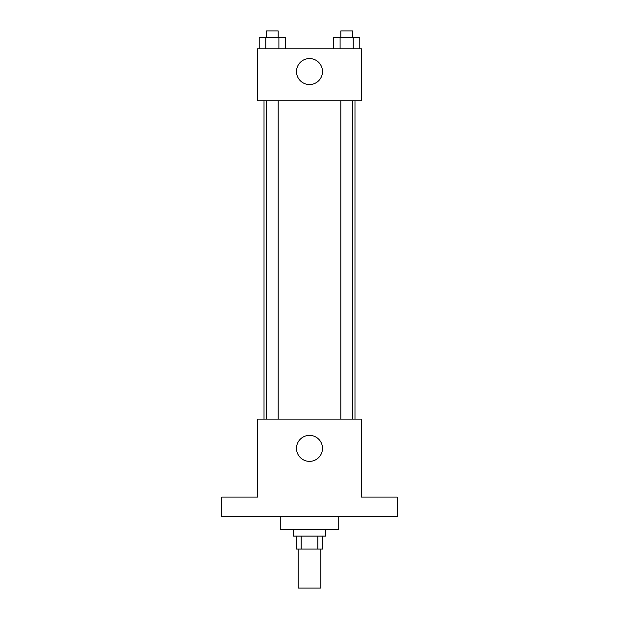 <?xml version="1.0" encoding="UTF-8"?>
<svg xmlns="http://www.w3.org/2000/svg" width="619" height="619" viewBox="0 0 619 619"><rect width="100%" height="100%" fill="white"/><g stroke="black" fill="none" stroke-linecap="round" stroke-linejoin="round"><path stroke-width="0.93" d="M298.134 549.068L298.134 588.05L320.866 588.05L320.866 549.068M317.833 536.077L317.833 549.068L296.509 549.068L296.509 536.077M317.833 549.068L322.491 549.068L322.491 536.077M325.741 529.578L325.741 536.077L293.259 536.077L293.259 529.578M301.167 536.077L301.167 549.068M280.268 516.586L280.268 529.578L338.732 529.578L338.732 516.586M397.205 516.586L221.795 516.586L221.795 497.096L257.527 497.096L257.527 419.133L361.473 419.133L361.473 497.096L397.205 497.096L397.205 516.586M322.491 448.373A12.991 12.991 0 0 1 303.001 459.623A12.991 12.991 0 0 1 303.001 437.115A12.991 12.991 0 0 1 322.491 448.373M354.981 100.789L354.981 419.133M340.814 419.133L340.814 100.789M278.186 100.789L278.186 419.133M361.473 100.789L257.527 100.789L257.527 48.816L361.473 48.816L361.473 100.789M322.491 71.556A12.991 12.991 0 0 1 303.001 82.807A12.991 12.991 0 0 1 303.001 60.298A12.991 12.991 0 0 1 322.491 71.556M359.794 48.816L359.794 37.45L333.533 37.45L333.533 48.816M353.225 37.45L353.225 48.816M340.094 37.45L340.094 48.816M340.814 37.45L340.814 30.95L352.505 30.95L352.505 37.45M285.467 48.816L285.467 37.45L259.206 37.45L259.206 48.816M278.906 37.45L278.906 48.816M265.775 37.45L265.775 48.816M266.495 37.45L266.495 30.95L278.186 30.95L278.186 37.45M264.019 100.789L264.019 419.133M352.505 419.133L352.505 100.789M266.495 100.789L266.495 419.133"/></g></svg>
